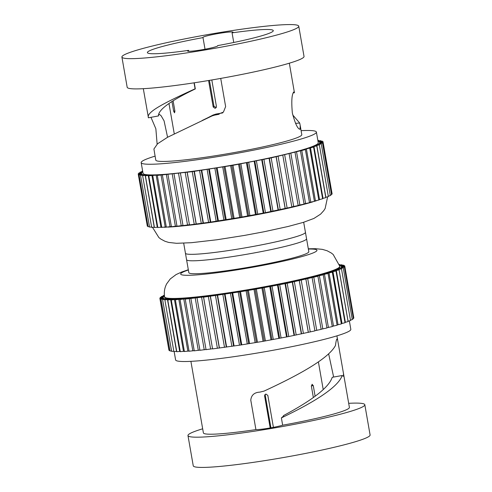 <?xml version="1.0" encoding="UTF-8"?>
<svg xmlns="http://www.w3.org/2000/svg" width="492" height="492" viewBox="0 0 492 492"><rect width="100%" height="100%" fill="white"/><g stroke="black" fill="none" stroke-linecap="round" stroke-linejoin="round"><path stroke-width="0.74" d="M211.806 79.968L216.425 106.45L216.246 107.52L215.096 108.338L213.202 106.979L213.971 106.303L209.444 80.368M213.971 106.303L216.234 107.551M213.202 106.979L208.583 80.51M173.135 100.971L174.918 111.198L174.537 112.809L173.639 111.174L171.979 101.666M217.655 45.621A63.899 5.234 -9.9 0 0 272.851 31.402A63.899 5.234 -9.9 0 0 273.281 30.627A63.899 5.234 -9.9 0 0 232.07 32.859A15.313 1.255 -9.9 0 0 232.956 32.404A15.313 1.255 -9.9 0 0 233.054 32.214A15.313 1.255 -9.9 0 0 218.749 33.444A15.313 1.255 -9.9 0 0 202.981 37.3A15.313 1.255 -9.9 0 0 202.882 37.484A15.313 1.255 -9.9 0 0 202.999 37.607A63.899 5.234 -9.9 0 0 147.809 51.826A63.899 5.234 -9.9 0 0 147.379 52.601A63.899 5.234 -9.9 0 0 188.59 50.369A15.313 1.255 -9.9 0 0 187.704 50.83A15.313 1.255 -9.9 0 0 187.6 51.014A15.313 1.255 -9.9 0 0 201.911 49.784A15.313 1.255 -9.9 0 0 217.673 45.934A15.313 1.255 -9.9 0 0 217.778 45.744A15.313 1.255 -9.9 0 0 217.655 45.621L217.704 45.904M207.292 118.006L213.104 115.017L215.988 114.064L222.698 112.92M167.575 137.262L164.07 120.835L161.05 115.675L158.885 113.978L158.455 115.94L148.436 117.797C145.78 111.93 166.259 102.041 195.09 88.818L194.414 89.255L195.318 88.923C170.417 100.842 158.129 109.851 158.455 115.94L158.363 115.546M202.999 37.607L205.029 49.231M215.988 114.064L214.598 115.14L212.07 115.921L213.104 115.017M233.749 42.49L232.07 32.859M214.598 115.14L219.137 114.261M300.231 125.645L301.793 134.624A74.114 6.07 -9.9 0 1 301.295 135.521A74.114 6.07 -9.9 0 1 225.004 154.174A74.114 6.07 -9.9 0 1 155.78 160.109L153.91 149.008L157.532 143.799L167.557 137.274L212.07 115.921M157.132 144.138L155.859 128.775L150.964 117.33M220.723 78.419L225.637 106.586L223.411 112.121L216.296 114.864M298.146 27.275A89.759 7.355 -9.9 0 0 298.749 26.181A89.759 7.355 -9.9 0 0 214.912 33.364A89.759 7.355 -9.9 0 0 122.514 55.959A89.759 7.355 -9.9 0 0 121.905 57.047A89.759 7.355 -9.9 0 0 205.748 49.864A89.759 7.355 -9.9 0 0 298.146 27.275M295.507 123.363L299.702 123.031L300.225 125.645L299.985 129.316M300.194 129.218C297.875 129.427 295.262 124.009 292.346 112.969C291.313 101.413 291.768 94.433 293.706 92.029L293.878 91.93M299.702 123.031L292.74 114.956M195.318 88.923L194.248 82.797M188.75 51.285L188.59 50.369M293.706 92.029L294.437 92.742L293.183 92.933M289.327 63.197L294.437 92.742M143.313 88.683L148.436 117.797M194.045 82.828L195.09 88.818M121.905 57.047L127.182 87.287A89.759 7.355 -9.9 0 0 211.025 80.104A89.759 7.355 -9.9 0 0 303.423 57.509A89.759 7.355 -9.9 0 0 304.025 56.42L298.749 26.181M155.085 156.136A88.935 7.288 -9.9 0 0 141.776 161.573A88.935 7.288 -9.9 0 0 141.173 162.655A88.935 7.288 -9.9 0 0 224.247 155.54A88.935 7.288 -9.9 0 0 315.796 133.154A88.935 7.288 -9.9 0 0 316.399 132.071A88.935 7.288 -9.9 0 0 301.104 130.657M316.399 132.071L318.256 142.748A88.935 7.288 170.1 0 1 317.66 143.824A88.935 7.288 170.1 0 1 226.111 166.21A88.935 7.288 170.1 0 1 143.037 173.325L141.173 162.655M142.625 170.952L141.954 171.241L142.68 171.284M142.711 171.468L140.035 172.212L142.723 172.065L138.781 173.073L141.807 172.877L138.203 173.83L141.567 173.571L138.301 174.469L142.01 174.15L139.082 174.992L143.123 174.605L140.534 175.386L144.9 174.937L142.643 175.65L147.336 175.14L145.404 175.785L150.398 175.213L148.781 175.792L158.338 174.961L157.311 175.416L192.243 171.647L232.98 165.306L271.166 157.883L305.391 149.586L304.277 149.506L313.576 147.053L311.867 147.046L316.774 145.896L314.751 145.94L319.345 144.833L316.989 144.925L321.264 143.861L318.576 144.008L322.512 142.994L319.486 143.197L323.09 142.243L319.726 142.502L322.992 141.604L319.29 141.924L322.211 141.081L318.176 141.462L320.766 140.687L317.937 140.909M317.906 140.73L318.65 140.423L317.844 140.386M189.463 224.893L180.429 173.147L189.463 224.893L210.785 222.064L239.696 217.452L265.452 212.673L291.842 207.034L282.808 155.306M240.828 217.101L231.8 165.355M217.735 220.871L208.706 169.125M157.834 227.495L161.745 227.126M304.019 203.885L309.493 202.692L300.464 150.952M291.811 206.849L298.158 205.558L289.13 153.811M325.747 197.304L328.373 196.572L319.345 144.833M331.46 194.266L332.125 193.983L323.09 142.243M285.212 208.35L276.184 156.61M256.283 214.291L247.248 162.544M203.073 222.981L194.045 171.234M196.136 223.885L187.108 172.145M314.376 201.068L318.804 200.029L309.769 148.283M309.45 202.452L314.419 201.326L305.391 149.586M298.127 205.355L304.062 204.106L295.028 152.36M263.847 212.827L254.813 161.087M154.457 227.488L157.76 227.224M328.312 196.203L330.292 195.607L321.264 143.861M183.049 225.594L189.426 224.709M171.444 226.732L176.96 226.043M322.555 198.485L325.809 197.643L316.774 145.896M166.364 227.12L171.382 226.535M318.754 199.74L322.611 198.793L313.576 147.053M233.06 218.423L224.032 166.683M210.293 221.972L201.265 170.226M161.819 227.372L166.296 226.898M248.589 215.717L239.561 163.971M278.367 209.85L269.339 158.104M151.696 227.353L154.371 227.193M147.354 226.172L148.03 226.258M330.218 195.195L331.547 194.74L322.512 142.994M225.342 219.684L216.314 167.944M177.022 226.228L182.993 225.434M148.135 226.695L149.494 226.714M149.586 227.089L151.61 227.021M271.227 211.345L262.199 159.599M332.014 193.368L322.992 141.604M303.681 222.261L305.434 232.292A60.903 4.988 170.1 0 1 222.353 251.443A60.903 4.988 170.1 0 1 185.441 253.239L188.823 272.642A60.903 4.988 -9.9 0 0 246.277 267.673A60.903 4.988 -9.9 0 0 308.527 252.322A60.903 4.988 -9.9 0 0 308.816 251.695L306.559 238.761A60.903 4.988 170.1 0 1 223.485 257.906A60.903 4.988 170.1 0 1 186.566 259.702A60.903 4.988 -9.9 0 0 244.02 254.733A60.903 4.988 -9.9 0 0 306.27 239.383A60.903 4.988 -9.9 0 0 306.559 238.761L305.434 232.292A60.903 4.988 170.1 0 1 305.022 233.036A60.903 4.988 170.1 0 1 242.328 248.362A60.903 4.988 170.1 0 1 185.441 253.239L183.688 243.202M270.194 427.948L264.604 395.937L264.782 394.873L265.938 394.061L267.832 395.408L273.411 427.357M313.361 397.53L311.381 386.195L312.168 384.283M312.069 384.301L313.275 385.648L315.126 396.244M265.409 394.24L265.25 395.285L270.926 427.819M328.631 353.785L333.644 377.05M336.915 335.858L337.66 340.12L336.971 338.957C336.436 339.541 335.938 341.712 335.47 345.47C328.447 359.062 296.418 376.122 264.112 391.072L259.893 392.124C254.346 392.407 251.307 395.094 250.779 400.18L255.92 429.608L250.76 400.039M190.896 361.343L203.387 432.886A74.114 6.07 170.1 0 0 255.92 429.608A15.313 1.255 -9.9 0 0 268.478 428.237A15.313 1.255 -9.9 0 0 282.66 425.199L281.387 417.899L283.558 416.048L283.447 415.617C307.863 402.561 328.699 388.649 332.229 377.303L342.174 375.519L343.287 376.245M283.558 416.048L283.447 415.617L283.527 416.097M348.687 403.317A89.759 7.355 170.1 0 1 364.818 404.713L370.095 434.953A89.759 7.355 170.1 0 1 369.67 435.869A89.759 7.355 170.1 0 1 277.918 458.489A89.759 7.355 170.1 0 1 193.251 465.813L187.975 435.58A89.759 7.355 170.1 0 1 188.399 434.657A89.759 7.355 170.1 0 1 202.673 428.803M337.66 340.12L343.478 373.465L343.465 376.146M343.478 373.465L349.4 407.401A74.114 6.07 170.1 0 1 349.049 408.163A74.114 6.07 170.1 0 1 282.66 425.199M281.387 417.899C311.442 403.514 337.967 387.893 342.174 375.519M364.818 404.713A89.759 7.355 170.1 0 1 364.387 405.636A89.759 7.355 170.1 0 1 272.642 428.255A89.759 7.355 170.1 0 1 187.975 435.58M349.363 320.956L350.827 329.345A88.935 7.288 170.1 0 1 350.402 330.255A88.935 7.288 170.1 0 1 259.499 352.666A88.935 7.288 170.1 0 1 175.601 359.923L174.162 351.675M305.876 279.173L314.911 330.895L288.761 336.528L263.085 341.337L239.499 345.199L212.569 348.902L203.565 296.965L185.226 299.118L185.927 298.742L180.035 299.523L181.007 299.087L175.373 299.806L176.622 299.302L171.265 299.96L172.815 299.394L167.754 299.985L169.617 299.351L164.857 299.874L167.046 299.173L162.606 299.634L165.121 298.872L161.013 299.271L163.867 298.441L160.091 298.773L163.282 297.888L159.838 298.164L163.375 297.217L160.287 297.396L164.143 296.43L161.394 296.553L164.439 295.772M212.538 348.717L206.068 349.634M206.019 349.474L199.949 350.292M199.9 350.107L194.272 350.827M194.217 350.624L189.082 351.233M189.02 351.011L184.414 351.516M184.352 351.27L180.312 351.669M180.244 351.399L176.8 351.694M176.726 351.393L173.904 351.583M173.83 351.251L171.653 351.343M171.567 350.974L170.06 350.981M169.961 350.55L169.131 350.482M339.677 265.545L343.631 265.17L340.778 265.994L344.554 265.662L341.362 266.547L344.8 266.277L353.834 318.017L353.317 318.262M344.8 266.277L341.27 267.217L344.369 267.008L353.404 318.748L352.217 319.167M344.369 267.008L340.501 268.005L343.262 267.851L352.29 319.591L350.452 320.163M343.262 267.851L339.062 268.903L341.485 268.798L350.519 320.538L348.029 321.239M341.485 268.798L336.958 269.893L339.056 269.844L348.09 321.583L344.972 322.408M339.056 269.844L334.216 270.987L335.993 270.975L345.021 322.721L341.294 323.65M335.993 270.975L330.845 272.162L332.315 272.193L341.35 323.939L337.038 324.96M332.315 272.193L326.885 273.411L328.053 273.484L337.088 325.224L332.229 326.331M328.053 273.484L322.352 274.733L323.244 274.831L332.272 326.577L326.909 327.758M323.244 274.831L317.285 276.104L317.918 276.233L326.946 327.979L321.11 329.216M321.104 329.388L314.88 330.71M317.918 276.233L287.18 283.263L262.9 287.851L271.928 339.597M262.9 287.851L255.151 289.247L264.179 340.987M299.29 280.471L308.324 332.211M248.675 343.601L239.647 291.861L217.255 295.212L226.283 346.952M224.524 294.179L233.559 345.925M164.42 295.637L163.153 295.643L164.377 295.212M292.512 281.965L301.547 333.705M217.255 295.212L203.54 297.156L212.569 348.902M210.25 296.141L219.278 347.881M255.151 289.247L239.647 291.861M339.425 264.505L339.781 264.561L339.486 264.733M285.434 283.46L294.462 335.206M232.009 293.06L241.037 344.806M247.378 290.581L256.412 342.327M339.548 264.973L342.038 264.801L339.671 265.526M278.097 284.948L287.131 336.694M270.569 286.418L279.597 338.158M339.511 267.839A88.935 7.288 -9.9 0 0 339.929 266.928L339.818 266.283A88.935 7.288 170.1 0 1 339.4 267.193A88.935 7.288 170.1 0 1 248.491 289.603A88.935 7.288 170.1 0 1 164.599 296.861L164.709 297.506A88.935 7.288 -9.9 0 0 248.608 290.255A88.935 7.288 -9.9 0 0 339.511 267.839M173.639 111.174L174.869 110.915M278.103 156.358L287.137 208.098M230.668 165.706L239.696 217.452M209.377 169.187L218.411 220.926M207.138 169.525L216.166 221.265M151.93 175.521L160.958 227.261M296.559 151.899L305.587 203.639M284.683 154.845L293.712 206.585M316.842 145.534L325.876 197.28M248.724 162.422L257.753 214.168M232.98 165.306L242.009 217.046M194.352 171.364L203.387 223.104M187.224 172.305L196.259 224.044M306.43 149.144L315.458 200.884M301.762 150.49L310.79 202.237M290.846 153.35L299.88 205.096M269.087 158.326L278.115 210.072M263.921 159.408L272.949 211.154M256.418 160.927L265.452 212.673M192.243 171.647L201.277 223.393M148.264 175.558L157.299 227.304M178.522 173.356L187.55 225.102M166.382 174.605L175.41 226.345M313.994 146.653L323.029 198.399M261.756 159.857L270.791 211.597M246.455 162.852L255.483 214.598M214.881 168.325L223.909 220.072M201.757 170.318L210.785 222.064M185.213 172.557L194.242 224.303M161.019 175.035L170.054 226.781M310.513 147.858L319.548 199.604M238.589 164.303L247.624 216.049M222.741 167.052L231.775 218.792M199.574 170.632L208.602 222.378M156.192 175.343L165.22 227.089M276.117 156.8L285.151 208.54M271.166 157.883L280.2 209.623M240.889 163.885L249.918 215.631M145.226 175.466L154.26 227.212M217.163 167.963L226.191 219.703M172.231 174.039L181.259 225.785M225.047 166.665L234.081 218.411M254.198 161.37L263.226 213.11M160.626 227.316A88.935 7.288 -9.9 0 0 161.776 227.316M164.094 227.273A88.935 7.288 -9.9 0 0 166.376 227.187M167.932 227.113A88.935 7.288 -9.9 0 0 312.937 201.818M314.388 201.376A88.935 7.288 -9.9 0 0 316.608 200.668M318.785 199.937A88.935 7.288 -9.9 0 0 319.905 199.537M313.275 385.648L311.344 385.863M265.25 395.285L264.604 395.937M271 339.923L261.965 288.177M310.261 331.952L301.233 280.212M176.536 351.423L167.501 299.683M187.889 351.214L178.86 299.474M192.839 350.882L183.805 299.136M204.254 349.83L195.226 298.084M226.634 347.069L217.599 295.329M231.892 346.325L222.864 294.585M265.391 340.925L256.363 289.185M273.294 339.498L264.259 287.758M345.372 322.328L336.337 270.588M198.307 350.415L189.272 298.675M234.087 346.005L225.059 294.265M241.75 344.855L232.722 293.109M247.273 343.982L238.245 292.242M328.428 327.518L319.394 275.772M342.026 323.515L332.992 271.775M303.398 333.478L294.364 281.738M308.3 332.395L299.265 280.655M217.403 348.299L208.374 296.553M224.506 347.364L215.478 295.618M249.561 343.613L240.533 291.873M255.157 342.69L246.123 290.95M281.104 338.029L272.07 286.289M286.547 336.971L277.519 285.225M301.332 333.927L292.303 282.18M338.066 324.781L329.031 273.042M294.062 335.452L285.034 283.712M296.209 335.009L287.18 283.263M179.709 351.485L170.675 299.745M239.499 345.199L230.471 293.453M263.085 341.337L254.05 289.591M322.826 328.963L313.791 277.217M316.756 330.446L307.721 278.7M348.078 321.233L339.043 269.487M210.637 349.123L201.603 297.377M219.444 348.035L210.41 296.295M333.521 326.122L324.492 274.376M278.841 338.459L269.807 286.719M288.761 336.528L279.733 284.788M257.464 342.303L248.429 290.563M183.504 351.417L174.469 299.677M188.362 269.991A69.169 5.67 -9.9 0 0 181.007 273.355A69.169 5.67 -9.9 0 0 242.076 269.062A69.169 5.67 -9.9 0 0 316.639 250.982A69.169 5.67 -9.9 0 0 308.355 249.05M168.977 103.56L174.248 133.738M207.286 118L202.132 120.509M282.814 155.294L291.842 207.034M148.781 175.792L157.815 227.538M322.211 141.081L322.297 141.555M320.766 140.687L320.833 141.099M138.203 173.83L138.314 174.445M145.404 175.785L154.433 227.532M173.996 173.897L183.024 225.637M162.391 175.029L171.425 226.775M157.311 175.416L166.339 227.156M152.766 175.669L161.794 227.409M141.954 171.241L142.016 171.61M142.643 175.65L151.677 227.396M138.301 174.469L147.336 226.215M167.969 174.525L176.997 226.265M139.082 174.992L148.11 226.732M138.781 173.073L138.861 173.547M140.534 175.386L149.562 227.126M318.65 140.423L318.718 140.792M140.035 172.212L140.103 172.618M327.629 196.88L325.144 208.491L323.816 210.588L320.569 214.168L313.951 218.43L303.306 222.378L288.14 226.474L263.976 231.775L244.561 235.41L216.91 239.77L191.351 242.704L176.548 243.3L168.688 242.433L164.937 241.258L160.829 239.069L158.867 237.55L152.557 227.427M323.219 389.584L318.392 361.903M161.456 297.008L161.382 296.59M173.891 351.614L164.857 299.874M199.937 350.322L190.902 298.582M163.221 296.018L163.153 295.643M169.119 350.519L160.091 298.773M344.652 266.221L344.554 265.662M194.26 350.858L185.226 299.118M339.849 264.924L339.781 264.561M343.711 265.625L343.631 265.17M314.911 330.895L305.883 279.155M342.106 265.206L342.038 264.801M184.402 351.552L175.373 299.806M160.355 297.918L160.275 297.432M170.041 351.011L161.013 299.271M189.069 351.27L180.035 299.523M206.056 349.671L197.028 297.924M176.782 351.725L167.754 299.985M168.873 349.904L159.838 298.164M171.64 351.38L162.606 299.634M321.147 329.425L312.113 277.679M180.3 351.7L171.265 299.96M339.818 266.283L333.17 254.475L331.214 252.956L327.118 250.76L322.291 249.352L315.495 248.694L308.312 248.798M188.319 269.739L181.505 272.082L176.081 274.579L170.269 278.933L166.702 283.792C164.556 287.851 163.854 292.211 164.599 296.861"/></g></svg>
